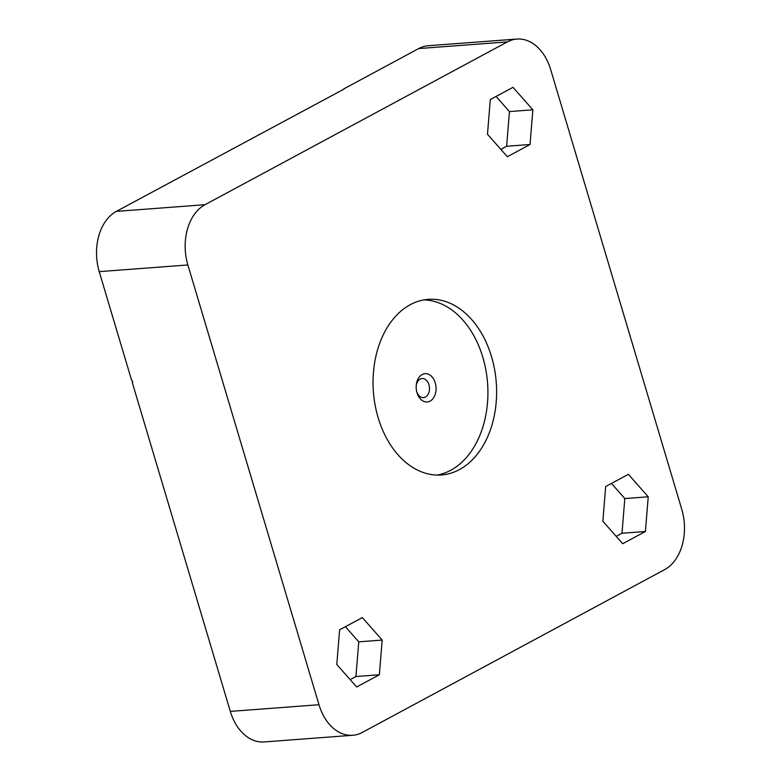 <?xml version="1.0" encoding="UTF-8"?>
<svg xmlns="http://www.w3.org/2000/svg" width="781" height="781" viewBox="0 0 781 781"><rect width="100%" height="100%" fill="white"/><g stroke="black" fill="none" stroke-linecap="round" stroke-linejoin="round"><path stroke-width="1.17" d="M430.097 401.102A14.195 9.928 -94.3 0 1 416.898 392.384A14.195 9.928 -94.3 0 1 416.312 384.691A14.195 9.928 -94.3 0 1 422.17 374.529A14.195 9.928 -94.3 0 1 435.271 382.895A14.195 9.928 -94.3 0 1 430.097 401.102M416.722 391.701A9.577 6.697 85.7 0 0 423.624 397.607A9.577 6.697 85.7 0 0 425.46 397.041A9.577 6.697 85.7 0 0 429.296 386.214A9.577 6.697 85.7 0 0 422.179 378.512A9.577 6.697 85.7 0 0 420.11 379.097A9.577 6.697 85.7 0 0 416.244 385.384M343.777 89.219L116.349 211.387L205.003 204.71L507.338 41.901L418.675 48.578L343.699 88.956M423.888 299.904A88.048 61.601 -94.3 0 1 486.397 373.103A88.048 61.601 -94.3 0 1 450.715 470.269A88.048 61.601 -94.3 0 1 437.077 475.073M459.413 469.615A88.048 61.601 -94.3 0 1 441.441 474.965A88.048 61.601 -94.3 0 1 375.095 404.939A88.048 61.601 -94.3 0 1 410.25 304.707A88.048 61.601 -94.3 0 1 428.222 299.357A88.048 61.601 -94.3 0 1 494.568 369.384A88.048 61.601 -94.3 0 1 459.413 469.615M418.675 48.578A46.958 32.861 -94.3 0 1 428.261 45.728L516.924 39.05A46.958 32.861 85.7 0 1 550.683 69.597L681.774 509.358A46.958 32.861 85.7 0 1 664.651 569.613L362.325 732.422A46.958 32.861 85.7 0 1 352.739 735.272L264.076 741.95A46.958 32.861 -94.3 0 1 230.317 711.403L318.98 704.726L187.879 264.964L99.226 271.642L131.735 380.708A0.937 0.644 -118.3 0 1 132.262 382.465L230.317 711.403M602.844 521.239L622.711 543.713L645.409 531.49L648.23 496.804L628.363 474.321L605.675 486.543L602.844 521.239M336.796 664.514L356.663 686.987L379.351 674.764L382.182 640.069L362.316 617.595L339.618 629.818L336.796 664.514M490.302 99.558L487.481 134.254L507.347 156.727L530.035 144.505L532.867 109.809L513 87.335L490.302 99.558M516.924 39.05A46.958 32.861 85.7 0 0 507.338 41.901M205.003 204.71A46.958 32.861 85.7 0 0 187.879 264.964M318.98 704.726A46.958 32.861 85.7 0 0 352.739 735.272M99.226 271.642A46.958 32.861 -94.3 0 1 116.349 211.387M500.855 149.376L506.625 146.272L509.446 111.576L496.072 96.453M509.446 111.576L532.867 109.809M506.625 146.272L530.035 144.505M350.171 679.636L355.931 676.531L358.762 641.836L345.387 626.713M358.762 641.836L382.182 640.069M355.931 676.531L379.351 674.764M616.219 536.362L621.988 533.257L624.81 498.561L611.445 483.439M624.81 498.561L648.23 496.804M621.988 533.257L645.409 531.49"/></g></svg>
